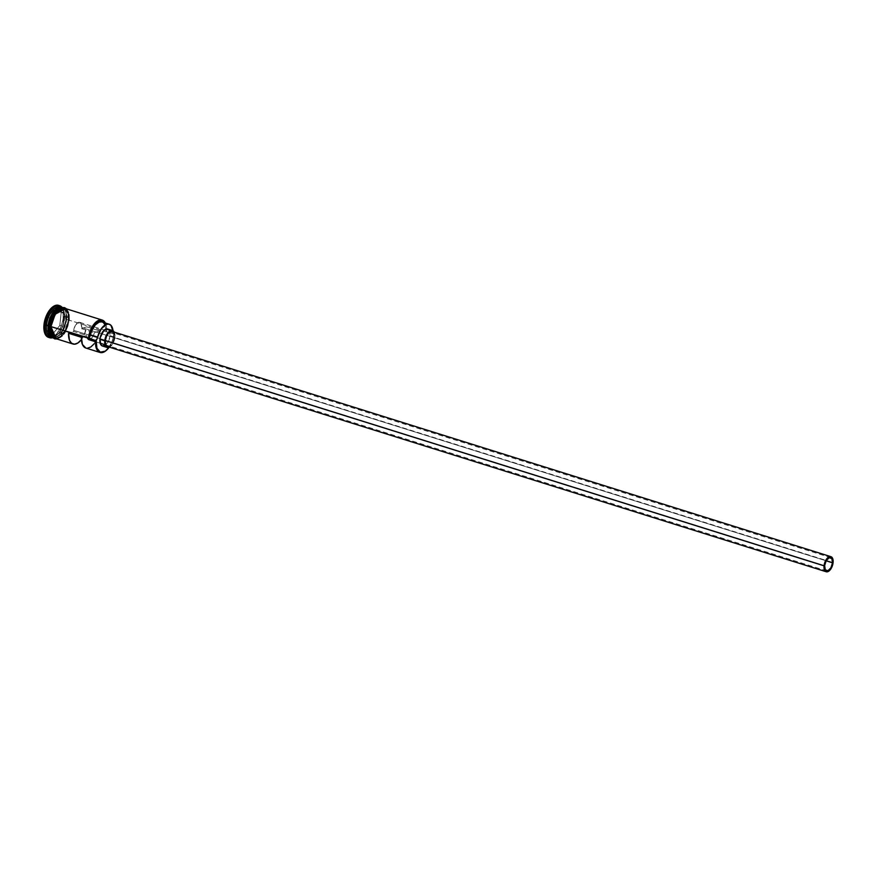 <?xml version="1.0" encoding="UTF-8"?>
<svg xmlns="http://www.w3.org/2000/svg" width="877" height="877" viewBox="0 0 877 877"><rect width="100%" height="100%" fill="white"/><g stroke="black" fill="none" stroke-linecap="round" stroke-linejoin="round"><path stroke-width="0.66" stroke-dasharray="4.38 3.29" d="M106.062 350.603L105.766 350.833A15.797 8.233 107.4 0 0 113.747 334.159L113.846 334.345A15.402 8.025 -72.6 0 1 109.033 347.391L112.848 343.663L114.942 337.196A8.88 4.626 -72.6 0 1 109.515 347.182M55.295 338.456A15.797 8.233 107.4 0 0 69.053 320.16L113.867 334.049A15.402 8.025 -72.6 0 1 113.846 334.345L113.747 334.159A15.797 8.233 -72.6 0 1 105.909 350.723M87.393 348.224L85.847 348.037A15.797 8.233 107.4 0 0 99.463 330.859L86.593 326.825L81.484 328.656A6.906 3.596 107.4 0 0 81.649 327.516L826.134 560.798L81.649 327.516A6.906 3.596 107.4 0 0 79.763 322.341A6.906 3.596 107.4 0 0 73.745 330.344L824.621 565.621L73.745 330.344L75.367 325.312L78.36 322.407L80.958 323.317L81.649 327.516A6.906 3.596 -72.6 0 1 81.484 328.656L86.593 326.825A15.797 8.233 -72.6 0 1 81.418 339.596M107.498 346.547A7.893 4.111 107.4 0 0 114.372 337.393L833.084 562.596L114.372 337.393L112.519 343.137L109.099 346.47M102.379 345.976A8.88 4.626 107.4 0 0 110.118 335.683L114.942 337.196L110.118 335.683L108.024 342.151L105.185 345.374M62.081 307.498L66.203 319.338L61.938 307.652L59.526 307.586A15.6 8.123 107.4 0 1 61.938 307.652L66.641 319.403L62.059 307.498A15.797 8.233 -72.6 0 1 66.159 319.25A15.797 8.233 -72.6 0 1 52.62 337.623L62.41 330.782L66.159 319.25L64.547 318.746A15.797 8.233 -72.6 0 1 56.566 335.42A15.797 8.233 -72.6 0 1 53.234 337.119A15.797 8.233 -72.6 0 1 51.611 337.228M56.479 309.252L62.103 307.706A15.6 8.123 -72.6 0 1 63.056 308.134A15.6 8.123 -72.6 0 1 66.367 319.392A15.6 8.123 -72.6 0 1 53.804 337.656A15.6 8.123 -72.6 0 1 52.773 337.47A15.6 8.123 -72.6 0 1 49.035 332.975L52.773 337.47C49.55 336.154 48.158 332.284 48.597 325.838C51.009 313.769 55.514 307.728 62.103 307.706A15.6 8.123 -72.6 0 0 56.479 309.252M48.564 337.393A16.784 8.737 107.4 0 0 52.96 336.801A16.784 8.737 107.4 0 0 63.177 317.945L64.306 318.296A16.784 8.737 -72.6 0 1 52.719 337.711A16.784 8.737 107.4 0 0 55.821 336.012A16.784 8.737 107.4 0 0 64.306 318.296L66.159 319.25L62.969 308.145A15.6 8.123 107.4 0 0 61.938 307.652L62.497 307.871M62.848 308.057L62.969 308.145A15.6 8.123 107.4 0 1 66.203 319.338L66.115 319.283C63.703 331.353 59.208 337.393 52.62 337.415L62.574 330.947L66.367 319.392L62.41 330.892L52.62 337.415L50.592 336.099A15.6 8.123 107.4 0 0 52.62 337.415A15.6 8.123 107.4 0 0 66.203 319.338L62.684 331.287L52.62 337.612A15.797 8.233 107.4 0 0 52.883 337.711A15.797 8.233 107.4 0 0 54.144 337.908A15.797 8.233 107.4 0 0 66.641 319.403L68.242 319.908A15.797 8.233 -72.6 0 1 54.889 338.314A15.797 8.233 -72.6 0 1 54.484 338.204A15.797 8.233 -72.6 0 1 50.175 326.376L50.175 326.376A15.797 8.233 -72.6 0 1 63.933 308.068A15.797 8.233 -72.6 0 1 64.328 308.211A15.797 8.233 -72.6 0 1 68.242 319.908L66.641 319.403A15.797 8.233 107.4 0 0 63.473 308.123A15.797 8.233 107.4 0 0 62.322 307.564A15.797 8.233 107.4 0 0 62.059 307.498M50.789 337.053A15.797 8.233 107.4 0 0 53.234 337.119A15.797 8.233 107.4 0 0 64.547 318.746A15.797 8.233 107.4 0 0 62.289 308.244A15.797 8.233 107.4 0 0 60.228 306.906M54.867 338.412L64.613 331.363L68.296 319.886L69.195 320.061L65.611 331.276L56.172 338.741M50.592 323.405L50.099 326.562M81.44 337.305L86.549 335.474L73.69 331.451L68.57 333.282L73.69 331.451A6.906 3.596 -72.6 0 1 73.745 330.344A6.906 3.596 107.4 0 0 73.69 331.451L86.549 335.474L81.44 337.305M104.571 324.238L106.632 331.78L106.468 326.562L105.021 322.626M101.655 321.87L103.749 323.109M65.611 308.594L69.195 320.061L68.296 319.886L64.35 308.123M61.006 307.246A15.797 8.233 -72.6 0 1 62.289 308.244A15.797 8.233 -72.6 0 1 64.043 311.543A15.797 8.233 -72.6 0 1 64.547 318.746L64.306 318.296A16.784 8.737 107.4 0 0 63.769 310.644A16.784 8.737 107.4 0 0 62.19 307.476A16.784 8.737 -72.6 0 1 64.306 318.296L63.177 317.945A16.784 8.737 107.4 0 0 61.872 308.353A16.784 8.737 107.4 0 0 58.595 305.36L61.511 307.739L63.067 312.135L63.177 317.945L61.828 324.271L59.23 330.158L55.766 334.707L51.973 337.228L48.421 337.338M47.358 317.277L46.021 330.41L52.247 334.521L59.8 325.477L61.138 312.344L54.911 308.233L47.358 317.277L54.911 308.233L61.171 312.541L64.229 313.495L62.914 326.419L55.481 335.31L52.434 334.345L59.866 325.466L62.914 326.419L59.866 325.466L61.171 312.541L55.054 308.507L58.112 309.46L64.229 313.495L61.171 312.541L55.054 308.507L47.621 317.386L50.68 318.351L58.112 309.46L54.911 308.233L47.621 317.386L46.306 330.311L49.364 331.276L50.68 318.351L47.358 317.277L46.306 330.311L52.434 334.345L55.481 335.31L49.364 331.276L46.021 330.41L47.358 317.277M54.319 338.259L57.685 338.16L61.28 335.77L64.558 331.451L67.025 325.882L68.296 319.886L68.187 314.383L66.718 310.217L64.098 308.024M53.859 314.821L51.392 320.401M50.121 326.397L49.989 329.259M64.065 308.112L66.674 310.305L68.132 314.437L68.242 319.908L66.981 325.86L64.525 331.407L61.269 335.694L57.696 338.062L54.352 338.16L51.743 335.979L50.285 331.835L50.175 326.376L51.436 320.412L53.892 314.876L57.148 310.59L60.721 308.222L64.328 308.211M64.898 308.276L67.518 310.469L68.998 314.635L69.108 320.138L67.825 326.134L65.358 331.703L62.081 336.023L58.485 338.412L55.119 338.511M68.943 314.69L68.362 312.409M66.29 309.186L64.745 308.32A15.797 8.233 107.4 0 1 69.053 320.16L67.781 326.112L65.326 331.659M55.152 338.412L56.764 338.654M62.07 335.946L63.769 334.005M105.229 322.977A15.402 8.025 -72.6 0 1 106.117 325.06A15.402 8.025 -72.6 0 1 106.632 331.78L113.867 334.049A5.92 3.08 -72.6 0 1 113.078 331.55L105.843 329.281A5.92 3.08 107.4 0 0 106.632 331.78L106.512 331.901A15.797 8.233 107.4 0 0 106.007 324.698A15.797 8.233 107.4 0 0 105.35 323.01A15.797 8.233 -72.6 0 1 106.512 331.901L69.053 320.16M108.693 347.84L112.607 340.155L113.846 334.345A15.402 8.025 107.4 0 0 113.867 334.049L113.023 330.761A13.922 7.246 -72.6 0 1 113.078 331.55L105.843 329.281A13.922 7.246 107.4 0 0 105.832 329.116A13.922 7.246 107.4 0 0 101.962 321.947M106.862 328.908L108.562 329.511M109.23 330.278L110.118 335.683A8.88 4.626 107.4 0 0 107.685 329.018M94.08 343.883L98.049 336.527L99.463 330.859L86.593 326.825L84.071 335.2L81.221 339.848M99.463 330.859L94.343 332.69L92.6 337.053L89.903 339.498L87.514 338.873L86.549 335.474A6.906 3.596 107.4 0 0 88.5 339.552A6.906 3.596 107.4 0 0 94.343 332.69L99.463 330.859M81.484 328.656L94.343 332.69L81.484 328.656M114.24 332.109A8.88 4.626 -72.6 0 1 114.942 337.196L114.054 331.791M111.478 331.374L112.289 331.495M113.582 332.591L114.372 337.393A7.893 4.111 107.4 0 0 112.212 331.473M108.233 346.645L107.422 346.525M62.914 326.419L55.481 335.31L49.364 331.276L50.68 318.351L58.112 309.46L64.229 313.495L62.914 326.419M61.171 312.541L59.8 325.477L61.171 312.541M59.866 325.466L52.247 334.521L59.866 325.466M52.434 334.345L46.021 330.41L52.434 334.345M79.763 322.341L830.64 557.619M55.821 336.012L56.566 335.42M52.883 337.711L54.484 338.204M57.137 339.037L61.16 337.031L65.358 331.879L67.858 326.277L69.195 320.061L66.586 308.901M62.322 307.564L63.933 308.068M63.769 310.644L64.043 311.543M96.13 341.942L100.186 343.225M105.01 344.738L826.496 570.806"/><path stroke-width="1.32" d="M105.909 350.723A15.797 8.233 -72.6 0 1 99.989 352.466A15.797 8.233 -72.6 0 1 95.67 340.627A15.797 8.233 107.4 0 0 105.766 350.833L106.062 350.603A15.402 8.025 -72.6 0 1 96.218 340.649L50.976 326.628A15.797 8.233 107.4 0 0 55.295 338.456L72.977 344.003A15.797 8.233 -72.6 0 1 68.57 333.282L81.44 337.305A15.797 8.233 107.4 0 0 85.836 348.037L82.394 344.431L81.44 337.305L68.57 333.282L69.524 340.397L71.607 343.291L74.534 344.201L77.889 342.995L81.418 339.596A15.797 8.233 -72.6 0 1 72.977 344.003M64.865 308.364L63.265 308.123L59.735 309.384L56.249 312.782L52.247 320.664L50.976 326.628L89.016 338.083A15.402 8.025 -72.6 0 1 96.021 322.78A15.402 8.025 -72.6 0 1 105.229 322.977L102.499 320.565L99.276 320.686L95.834 322.955L92.688 327.044L90.298 332.35L89.016 338.083L90.397 334.806L97.632 337.075A5.92 3.08 -72.6 0 1 96.251 340.353A15.402 8.025 107.4 0 0 96.218 340.649L96.887 348.202L100.296 352.148L105.306 351.151L109.033 347.391A15.402 8.025 -72.6 0 1 106.062 350.603M832.525 562.793L826.134 560.798L832.525 562.793L830.903 567.825L827.91 570.741L825.312 569.831L824.621 565.621A6.906 3.596 -72.6 0 1 830.64 557.619A6.906 3.596 -72.6 0 1 832.525 562.793A6.906 3.596 -72.6 0 1 826.507 570.806A6.906 3.596 -72.6 0 1 824.621 565.621L826.244 560.6L829.236 557.684L831.834 558.594L832.525 562.793M107.422 346.525L105.678 344.497L105.339 340.627A7.893 4.111 107.4 0 0 107.498 346.547L826.211 571.749A7.893 4.111 -72.6 0 1 824.051 565.829L105.339 340.627L106.523 336.209L108.825 332.734L112.289 331.495L114.032 333.523M830.936 556.676L112.212 331.473A7.893 4.111 107.4 0 0 105.339 340.627L824.051 565.829A7.893 4.111 -72.6 0 1 830.936 556.676A7.893 4.111 -72.6 0 1 833.084 562.596A7.893 4.111 -72.6 0 1 826.211 571.749M105.185 345.374L102.302 345.955L100.833 344.716L99.945 339.322A8.88 4.626 107.4 0 0 102.379 345.976L107.202 347.489A8.88 4.626 -72.6 0 1 104.769 340.824L99.945 339.322L100.208 337.645L103.87 330.443L105.887 329.105L107.761 329.05M109.515 347.182A8.88 4.626 -72.6 0 1 107.202 347.489M51.611 337.228A15.797 8.233 -72.6 0 1 46.47 325.214L48.082 325.718L52.62 337.623A15.797 8.233 -72.6 0 1 52.401 337.557A15.797 8.233 -72.6 0 1 48.082 325.718L49.035 332.975A15.6 8.123 -72.6 0 1 48.52 325.784L48.356 325.729A15.6 8.123 107.4 0 1 59.526 307.586L51.261 315.786L48.356 325.729L52.017 313.845L62.081 307.498M48.52 325.784L56.479 309.252A15.6 8.123 -72.6 0 0 48.52 325.784M62.059 307.498L52.291 314.361L48.564 325.871A15.797 8.233 107.4 0 0 52.62 337.612L48.564 325.871L50.044 326.332L48.564 325.871A15.797 8.233 107.4 0 1 62.059 307.498A15.797 8.233 -72.6 0 0 61.839 307.41A15.797 8.233 -72.6 0 0 48.082 325.718L45.111 325.17A16.784 8.737 107.4 0 0 52.719 337.711A16.784 8.737 -72.6 0 1 49.693 337.744A16.784 8.737 -72.6 0 1 45.111 325.17L43.982 324.808A16.784 8.737 107.4 0 0 48.564 337.393L49.693 337.744M48.356 325.729A15.6 8.123 107.4 0 0 50.592 336.099L48.356 325.729M61.839 307.41L60.228 306.906A15.797 8.233 107.4 0 0 46.47 325.214A15.797 8.233 107.4 0 0 50.789 337.053L52.401 337.557M56.172 338.741L50.921 326.65L50.022 326.474L50.921 326.65L55.174 314.24L65.611 308.594M50.099 326.562L54.867 338.412M113.078 331.55L110.984 325.378L108.891 324.139L106.369 324.347L101.184 328.886L97.632 337.075A13.922 7.246 -72.6 0 1 109.197 324.216L101.962 321.947A13.922 7.246 107.4 0 0 90.397 334.806L97.632 337.075L97.062 338.807L95.67 340.627L89.016 338.083A5.92 3.08 107.4 0 0 90.397 334.806L91.844 330.454L95.176 325.027L99.134 322.078L101.655 321.87M103.749 323.109L104.571 324.238M64.35 308.123L54.155 314.328L50.121 326.397M48.421 337.338L45.648 335.014L44.091 330.618L43.982 324.808L45.33 318.483L47.928 312.596L51.392 308.046L55.196 305.525L58.737 305.415M59.724 305.722L58.595 305.36A16.784 8.737 107.4 0 0 43.982 324.808L45.111 325.17A16.784 8.737 -72.6 0 1 59.724 305.722A16.784 8.737 -72.6 0 1 62.19 307.476A16.784 8.737 107.4 0 0 52.171 308.748A16.784 8.737 107.4 0 0 45.111 325.17L46.47 325.214A15.797 8.233 -72.6 0 1 61.006 307.246M64.098 308.024L62.475 307.772L58.934 309.044L53.859 314.821M51.392 320.401L50.592 323.405M49.989 329.259L50.8 334.192L54.319 338.259M56.742 338.752L53.694 337.689L51.6 334.444L50.921 326.65L52.192 320.653L54.659 315.073L59.735 309.296L63.287 308.024L66.334 309.099M69.053 320.16L68.943 314.69M68.362 312.409L66.29 309.186M102.192 320.061A15.797 8.233 -72.6 0 1 105.35 323.01A15.797 8.233 107.4 0 0 95.79 322.232A15.797 8.233 107.4 0 0 88.434 338.369A15.797 8.233 -72.6 0 1 102.192 320.061L64.734 308.32A15.797 8.233 107.4 0 0 50.976 326.628L51.655 334.367L55.152 338.412M56.764 338.654L62.07 335.946M63.769 334.005L65.326 331.659M109.197 324.216A13.922 7.246 -72.6 0 1 113.023 330.761M108.562 329.511L109.23 330.278M87.393 348.224L90.748 347.029L94.08 343.883M112.508 330.53L107.685 329.018A8.88 4.626 107.4 0 0 99.945 339.322L104.769 340.824A8.88 4.626 -72.6 0 1 112.508 330.53A8.88 4.626 -72.6 0 1 114.24 332.109M114.558 332.832L112.585 330.563L109.702 331.133L106.862 334.356L105.481 337.481L104.769 340.824L105.152 345.187L107.126 347.456L110.009 346.886M109.998 346.009L108.233 346.645M833.084 562.596L833.04 559.866L831.714 557.114L830.201 556.577L827.537 557.936L825.235 561.412L824.051 565.829L824.391 569.699L825.432 571.311L826.945 571.848L829.598 570.488L831.911 567.013L833.084 562.596M99.989 352.466L85.836 348.037M66.586 308.901L64.635 307.674L62.124 307.476L58.211 309.384L53.859 314.668L51.436 320.039L50.022 326.474L50.482 333.666L52.642 337.634L54.812 338.928L57.137 339.037M88.5 339.552L96.13 341.942M100.186 343.225L105.01 344.738"/></g></svg>
